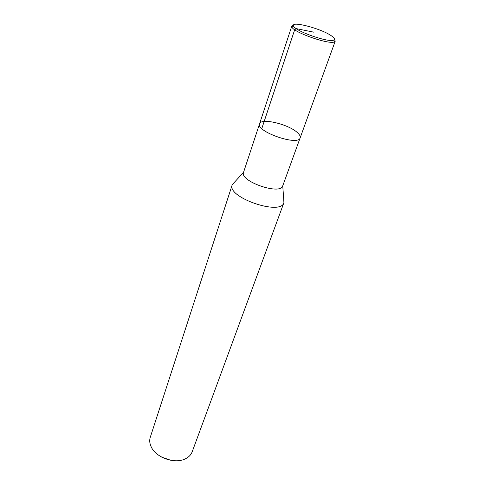 <?xml version="1.0" encoding="UTF-8"?>
<svg xmlns="http://www.w3.org/2000/svg" width="485" height="485" viewBox="0 0 485 485"><rect width="100%" height="100%" fill="white"/><g stroke="black" fill="none" stroke-linecap="round" stroke-linejoin="round"><path stroke-width="0.73" d="M234.673 182.014L232.212 184.827C226.386 197.201 280.827 216.055 283.901 202.724L283.707 198.989M232.279 184.646L243.561 172.284C239.305 181.244 280.542 195.522 282.743 185.852L283.961 202.542M232.212 184.827L150.271 437.282C149.301 440.356 149.635 443.587 151.265 446.988C156.049 457.731 175.006 464.291 185.403 458.798C188.78 457.137 191.041 454.803 192.181 451.796L283.901 202.724M161.79 457.167L170.823 460.295M297.499 132.72C288.757 124.221 260.833 117.564 259.548 123.833C255.643 131.556 298.427 146.373 300.142 137.885C300.597 136.467 299.718 134.745 297.499 132.72M243.561 172.284L259.548 123.833C255.643 131.556 298.427 146.373 300.142 137.885L282.743 185.852M293.516 25.153L291.794 26.129L291.94 27.087C293.667 32.531 329.806 45.044 334.517 41.831L335.226 41.164L334.468 39.333M331.255 35.714C320.821 28.385 290.012 20.437 293.631 26.148C295.31 31.252 329.303 43.019 333.771 40.043C335.232 39.279 334.395 37.83 331.255 35.714M314.001 32.216L296.238 28.621L294.686 29.724L261.803 128.561M259.548 123.833L291.794 26.129M300.142 137.885L335.226 41.164M291.94 27.087L293.631 26.141M334.517 41.831L333.771 40.043"/></g></svg>

